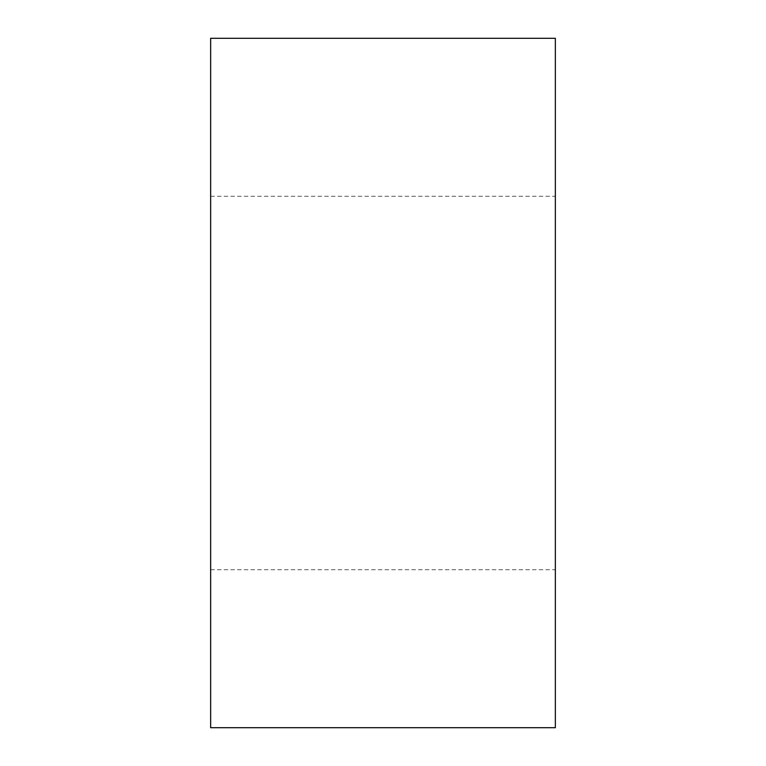 <?xml version="1.0" encoding="UTF-8"?>
<svg xmlns="http://www.w3.org/2000/svg" width="766" height="766" viewBox="0 0 766 766"><rect width="100%" height="100%" fill="white"/><g stroke="black" fill="none" stroke-linecap="round" stroke-linejoin="round"><path stroke-width="0.57" stroke-dasharray="3.83 2.87" d="M210.65 727.7L210.65 38.3M555.35 727.7L555.35 38.3M210.65 569.712L555.35 569.712M210.65 196.287L555.35 196.287"/><path stroke-width="1.15" d="M555.35 383L555.35 727.7L210.65 727.7L210.65 38.3L555.35 38.3L555.35 383"/></g></svg>
